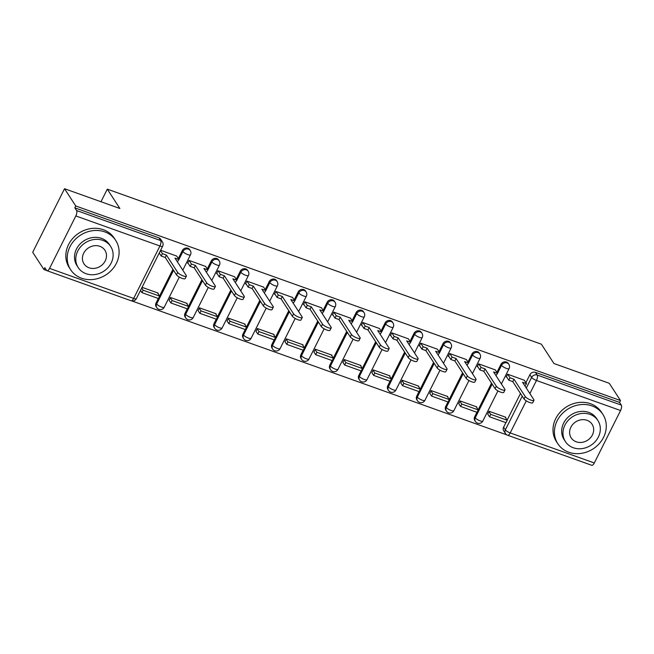 <?xml version="1.0" encoding="UTF-8"?>
<svg xmlns="http://www.w3.org/2000/svg" width="654" height="654" viewBox="0 0 654 654"><rect width="100%" height="100%" fill="white"/><g stroke="black" fill="none" stroke-linecap="round" stroke-linejoin="round"><path stroke-width="0.98" d="M189.635 249.575A4.3 3.769 147 0 0 187.878 248.209A4.3 3.769 147 0 0 182.311 250.588L182.932 251.545A4.3 3.769 -33 0 1 188.499 249.158A4.3 3.769 -33 0 1 190.249 250.523L189.635 249.575M218.599 259.916A4.3 3.769 147 0 0 216.842 258.551A4.3 3.769 147 0 0 211.275 260.93L211.896 261.886A4.3 3.769 -33 0 1 217.463 259.507A4.3 3.769 -33 0 1 219.213 260.872L218.599 259.916M247.564 270.266A4.3 3.769 147 0 0 245.806 268.9A4.3 3.769 147 0 0 240.239 271.279L240.86 272.236A4.3 3.769 -33 0 1 246.427 269.857A4.3 3.769 -33 0 1 248.177 271.214L247.564 270.266M276.528 280.607A4.3 3.769 147 0 0 274.77 279.242A4.3 3.769 147 0 0 269.203 281.629L269.824 282.577A4.3 3.769 -33 0 1 275.391 280.198A4.3 3.769 -33 0 1 277.141 281.563L276.528 280.607M305.492 290.956A4.3 3.769 147 0 0 303.734 289.591A4.3 3.769 147 0 0 298.167 291.97L298.788 292.927A4.3 3.769 -33 0 1 304.355 290.548A4.3 3.769 -33 0 1 306.105 291.905L305.492 290.956M334.456 301.298A4.3 3.769 147 0 0 332.698 299.933A4.3 3.769 147 0 0 327.131 302.32L327.752 303.268A4.3 3.769 -33 0 1 333.319 300.889A4.3 3.769 -33 0 1 335.069 302.254L334.456 301.298M363.42 311.647A4.3 3.769 147 0 0 361.662 310.282A4.3 3.769 147 0 0 356.095 312.661L356.716 313.618A4.3 3.769 -33 0 1 362.283 311.239A4.3 3.769 -33 0 1 364.033 312.596L363.42 311.647M392.375 321.989A4.3 3.769 147 0 0 390.626 320.623A4.3 3.769 147 0 0 385.059 323.011L385.68 323.959A4.3 3.769 -33 0 1 391.247 321.58A4.3 3.769 -33 0 1 392.997 322.945L392.375 321.989M421.339 332.338A4.3 3.769 147 0 0 419.59 330.973A4.3 3.769 147 0 0 414.023 333.352L414.644 334.308A4.3 3.769 -33 0 1 420.211 331.93A4.3 3.769 -33 0 1 421.961 333.287L421.339 332.338M450.304 342.68A4.3 3.769 147 0 0 448.554 341.323A4.3 3.769 147 0 0 442.987 343.702L443.608 344.65A4.3 3.769 -33 0 1 449.175 342.271A4.3 3.769 -33 0 1 450.925 343.636L450.304 342.68M479.268 353.029A4.3 3.769 147 0 0 477.518 351.664A4.3 3.769 147 0 0 471.951 354.043L472.572 354.999A4.3 3.769 -33 0 1 478.139 352.62A4.3 3.769 -33 0 1 479.889 353.978L479.268 353.029M508.232 363.371A4.3 3.769 147 0 0 506.482 362.014A4.3 3.769 147 0 0 500.915 364.392L501.536 365.341A4.3 3.769 -33 0 1 507.103 362.962A4.3 3.769 -33 0 1 508.853 364.327L508.232 363.371M64.533 188.712L119.862 208.479L107.297 189.145L541.381 344.192L553.946 363.526L609.275 383.293L620.482 400.542L75.741 205.969L64.533 188.712L32.7 252.281L43.908 269.53L46.72 270.535M131.871 300.946L506.907 434.91M43.908 269.53L44.84 267.674L46.581 270.364A4.3 1.717 -70.3 0 0 46.99 270.707A4.3 1.717 -70.3 0 0 49.565 268.393L75.831 215.951A4.3 1.717 -70.3 0 0 76.559 210.506L160.663 240.549A4.3 3.769 -33 0 1 162.413 241.915L160.671 239.225A4.3 3.769 -33 0 0 158.922 237.86L160.663 240.549A4.3 1.717 -70.3 0 1 159.936 245.994L75.831 215.951M75.741 205.969L74.809 207.817L76.559 210.506M503.613 427.176L505.362 429.866A4.3 3.769 -33 0 0 505.468 433.537L503.719 430.847A4.3 3.769 -33 0 1 503.613 427.176L505.894 422.631M507.136 420.146L520.486 393.487M525.881 382.713L529.879 374.734L531.62 377.423A4.3 3.769 -33 0 1 537.196 375.044L621.3 405.088A4.3 1.717 109.7 0 1 620.572 410.524L594.306 462.967A4.3 1.717 109.7 0 1 591.739 465.288L507.627 435.245A4.3 1.717 109.7 0 0 510.202 432.923L594.306 462.967M621.3 405.088L619.551 402.398L620.482 400.542M524.279 380.236L507.602 374.202L506.204 376.982L506.858 377.219M505.534 417.669L505.746 417.236L489.037 411.268L487.737 414.08M476.57 407.328L476.782 406.894L460.073 400.918L458.773 403.739M495.315 369.894L478.638 363.861L477.24 366.641L477.894 366.869M447.606 396.978L447.818 396.545L431.109 390.577L429.817 393.389M466.351 359.545L449.674 353.512L448.276 356.291L448.93 356.528M418.642 386.628L418.854 386.203L402.145 380.227L400.853 383.048M437.387 349.195L420.71 343.17L419.312 345.95L419.966 346.179M389.678 376.287L389.898 375.854L373.181 369.886L371.889 372.698M408.423 338.854L391.746 332.821L390.356 335.6L391.002 335.837M360.714 365.938L360.934 365.512L344.225 359.536L342.925 362.357M379.459 328.504L362.782 322.479L361.392 325.259L362.038 325.488M331.75 355.596L331.97 355.163L315.261 349.195L313.961 352.007M350.495 318.163L333.818 312.13L332.428 314.909L333.074 315.146M302.786 345.247L303.006 344.813L286.297 338.846L284.997 341.658M321.531 307.813L304.854 301.788L303.464 304.568L304.11 304.797M273.822 334.905L274.042 334.472L257.333 328.504L256.033 331.316M292.567 297.472L275.89 291.439L274.5 294.218L275.146 294.455M244.858 324.556L245.078 324.122L228.369 318.155L227.069 320.967M263.603 287.122L246.926 281.097L245.536 283.877L246.182 284.106M215.894 314.214L216.114 313.781L199.405 307.813L198.105 310.625M234.639 276.781L217.962 270.748L216.572 273.527L217.218 273.756M186.93 303.865L187.15 303.431L170.441 297.464L169.141 300.276M205.675 266.431L188.998 260.406L187.608 263.186L188.254 263.415M157.966 293.523L158.186 293.09L142.049 287.327M176.711 256.09L160.614 250.261M156.053 303.031L156.674 303.987A4.3 3.769 -33 0 0 156.78 307.658L156.159 306.701A4.3 3.769 147 0 1 156.053 303.031L158.325 298.486M159.576 295.992L172.926 269.334M178.321 258.559L182.311 250.588M185.017 313.38L185.638 314.329A4.3 3.769 -33 0 0 185.744 317.999L185.123 317.051A4.3 3.769 147 0 1 185.017 313.38L187.289 308.827M188.54 306.342L201.89 279.683M207.285 268.908L211.275 260.93M213.981 323.722L214.602 324.678A4.3 3.769 -33 0 0 214.708 328.349L214.087 327.392A4.3 3.769 147 0 1 213.981 323.722L216.253 319.177M217.504 316.683L230.854 290.024M236.249 279.25L240.239 271.279M242.945 334.071L243.558 335.02A4.3 3.769 -33 0 0 243.664 338.69L243.051 337.742A4.3 3.769 147 0 1 242.945 334.071L245.217 329.518M246.468 327.033L259.818 300.374M265.213 289.599L269.203 281.629M271.909 344.413L272.522 345.369A4.3 3.769 -33 0 0 272.628 349.04L272.015 348.083A4.3 3.769 147 0 1 271.909 344.413L274.181 339.867M275.432 337.374L288.782 310.715M294.177 299.941L298.167 291.97M300.873 354.762L301.486 355.711A4.3 3.769 -33 0 0 301.592 359.381L300.979 358.433A4.3 3.769 147 0 1 300.873 354.762L303.145 350.209M304.396 347.724L317.746 321.065M323.141 310.29L327.131 302.32M329.837 365.104L330.45 366.06A4.3 3.769 -33 0 0 330.556 369.731L329.943 368.774A4.3 3.769 147 0 1 329.837 365.104L332.109 360.558M333.36 358.065L346.71 331.406M352.105 320.632L356.095 312.661M358.801 375.453L359.414 376.402A4.3 3.769 -33 0 0 359.52 380.072L358.907 379.124A4.3 3.769 147 0 1 358.801 375.453L361.073 370.9M362.324 368.415L375.674 341.756M381.069 330.981L385.059 323.011M387.765 385.795L388.378 386.751A4.3 3.769 -33 0 0 388.484 390.422L387.871 389.465A4.3 3.769 147 0 1 387.765 385.795L390.037 381.249M391.288 378.756L404.638 352.097M410.033 341.323L414.023 333.352M416.729 396.144L417.342 397.092A4.3 3.769 -33 0 0 417.448 400.763L416.835 399.815A4.3 3.769 147 0 1 416.729 396.144L419.001 391.591M420.252 389.105L433.602 362.447M438.998 351.672L442.987 343.702M445.685 406.486L446.306 407.442A4.3 3.769 -33 0 0 446.412 411.113L445.791 410.156A4.3 3.769 147 0 1 445.685 406.486L447.965 401.94M449.216 399.455L462.566 372.788M467.962 362.022L471.951 354.043M474.649 416.835L475.27 417.783A4.3 3.769 -33 0 0 475.376 421.454L474.755 420.506A4.3 3.769 147 0 1 474.649 416.835L476.929 412.282M478.172 409.796L491.53 383.138M496.917 372.363L500.915 364.392M100.986 201.734L107.297 189.145M74.809 207.817L158.922 237.86M619.551 402.398L535.446 372.355A4.3 3.769 147 0 0 529.879 374.734M533.95 400.297L532.748 402.709A4.946 1.324 -153.4 0 1 528.685 402.12A4.946 1.324 -153.4 0 1 524.05 398.965L525.26 396.561A4.946 1.324 26.6 0 0 529.887 399.708A4.946 1.324 26.6 0 0 533.95 400.297A4.946 1.324 26.6 0 0 533.803 399.61L522.538 382.271L526.527 383.694L524.933 385.966M507.692 374.235L510.006 377.791L508.796 380.203L512.785 381.625L513.995 379.222L525.26 396.561M510.006 377.791L513.995 379.222M524.214 380.137L526.527 383.694M489.486 416.77L506.008 422.672L507.218 420.26L490.696 414.358L489.486 416.77L487.68 413.982M488.881 411.579L490.696 414.358M505.101 417.007L507.218 420.26M512.785 381.625L524.05 398.965M508.796 380.203L506.425 376.549M504.986 389.956L503.784 392.359A4.946 1.324 -153.4 0 1 499.721 391.771A4.946 1.324 -153.4 0 1 495.086 388.623L496.296 386.212A4.946 1.324 26.6 0 0 500.923 389.367A4.946 1.324 26.6 0 0 504.986 389.956A4.946 1.324 26.6 0 0 504.839 389.261L493.574 371.922L497.563 373.352L495.977 375.625M478.728 363.894L481.042 367.45L479.832 369.853L483.821 371.284L485.031 368.872L496.296 386.212M481.042 367.45L485.031 368.872M495.25 369.796L497.563 373.352M460.522 406.42L477.044 412.322L478.254 409.919L461.732 404.017L460.522 406.42L458.716 403.641M459.917 401.229L461.732 404.017M476.137 406.657L478.254 409.919M483.821 371.284L495.086 388.623M479.832 369.853L477.461 366.207M476.022 379.606L474.82 382.018A4.946 1.324 -153.4 0 1 470.757 381.429A4.946 1.324 -153.4 0 1 466.122 378.274L467.332 375.87A4.946 1.324 26.6 0 0 471.959 379.018A4.946 1.324 26.6 0 0 476.022 379.606A4.946 1.324 26.6 0 0 475.875 378.919L464.61 361.58L468.599 363.003L467.013 365.275M449.764 353.544L452.077 357.1L450.868 359.512L454.857 360.934L456.067 358.531L467.332 375.87M452.077 357.1L456.067 358.531M466.286 359.447L468.599 363.003M431.558 396.079L448.08 401.981L449.29 399.569L432.768 393.667L431.558 396.079L429.752 393.291M430.961 390.888L432.768 393.667M447.173 396.316L449.29 399.569M454.857 360.934L466.122 378.274M450.868 359.512L448.497 355.858M447.058 369.265L445.856 371.668A4.946 1.324 -153.4 0 1 441.793 371.08A4.946 1.324 -153.4 0 1 437.158 367.932L438.368 365.521A4.946 1.324 26.6 0 0 442.995 368.676A4.946 1.324 26.6 0 0 447.058 369.265A4.946 1.324 26.6 0 0 446.911 368.57L435.646 351.231L439.635 352.661L438.049 354.934M420.8 343.203L423.113 346.759L421.904 349.162L425.893 350.593L427.103 348.181L438.368 365.521M423.113 346.759L427.103 348.181M437.322 349.105L439.635 352.661M402.594 385.729L419.116 391.632L420.326 389.228L403.804 383.326L402.594 385.729L400.788 382.95M401.997 380.538L403.804 383.326M418.208 385.966L420.326 389.228M425.893 350.593L437.158 367.932M421.904 349.162L419.533 345.516M418.094 358.915L416.892 361.327A4.946 1.324 -153.4 0 1 412.829 360.738A4.946 1.324 -153.4 0 1 408.202 357.583L409.404 355.179A4.946 1.324 26.6 0 0 414.031 358.327A4.946 1.324 26.6 0 0 418.094 358.915A4.946 1.324 26.6 0 0 417.947 358.228L406.682 340.889L410.671 342.312L409.085 344.584M391.836 332.853L394.149 336.409L392.94 338.821L396.929 340.243L398.139 337.84L409.404 355.179M394.149 336.409L398.139 337.84M408.358 338.756L410.671 342.312M373.63 375.388L390.152 381.29L391.362 378.879L374.84 372.976L373.63 375.388L371.824 372.6M373.033 370.197L374.84 372.976M389.244 375.625L391.362 378.879M396.929 340.243L408.202 357.583M392.94 338.821L390.569 335.167M389.138 348.574L387.928 350.977A4.946 1.324 -153.4 0 1 383.865 350.389A4.946 1.324 -153.4 0 1 379.238 347.241L380.44 344.83A4.946 1.324 26.6 0 0 385.075 347.985A4.946 1.324 26.6 0 0 389.138 348.574A4.946 1.324 26.6 0 0 388.983 347.879L377.718 330.54L381.707 331.97L380.121 334.243M362.872 322.512L365.185 326.068L363.976 328.471L367.965 329.902L369.175 327.49L380.44 344.83M365.185 326.068L369.175 327.49M379.394 328.414L381.707 331.97M344.666 365.038L361.196 370.941L362.398 368.537L345.876 362.635L344.666 365.038L342.859 362.259M344.069 359.847L345.876 362.635M360.28 365.275L362.398 368.537M367.965 329.902L379.238 347.241M363.976 328.471L361.605 324.825M591.952 405.905A26.888 23.577 147 0 0 561.516 414.407A26.888 23.577 147 0 0 557.805 443.714A26.888 23.577 147 0 0 568.751 452.233A26.888 23.577 147 0 0 599.187 443.731A26.888 23.577 147 0 0 602.898 414.423A26.888 23.577 147 0 0 591.952 405.905M602.898 414.423L601.484 412.257A26.888 23.577 147 0 0 590.546 403.739A26.888 23.577 147 0 0 560.102 412.241A26.888 23.577 147 0 0 556.399 441.548L557.805 443.714M565.416 441.605L564.124 439.619A19.358 16.971 -33 0 1 566.789 418.511A19.358 16.971 -33 0 1 588.706 412.388A19.358 16.971 -33 0 1 596.587 418.519L597.879 420.514A19.358 16.971 147 0 0 589.998 414.383A19.358 16.971 147 0 0 568.081 420.506A19.358 16.971 147 0 0 565.416 441.605A19.358 16.971 147 0 0 573.296 447.745A19.358 16.971 147 0 0 595.214 441.622A19.358 16.971 147 0 0 597.879 420.514M576.264 441.81A12.475 10.938 147 0 0 590.39 437.869A12.475 10.938 147 0 0 592.107 424.266A12.475 10.938 147 0 0 587.03 420.318A12.475 10.938 147 0 0 572.904 424.258A12.475 10.938 147 0 0 571.187 437.861A12.475 10.938 147 0 0 576.264 441.81M104.763 231.884A26.888 23.577 147 0 0 74.327 240.386A26.888 23.577 147 0 0 70.624 269.701A26.888 23.577 147 0 0 81.562 278.212A26.888 23.577 147 0 0 112.006 269.71A26.888 23.577 147 0 0 115.709 240.402A26.888 23.577 147 0 0 104.763 231.884M115.709 240.402L114.303 238.236A26.888 23.577 147 0 0 103.357 229.718A26.888 23.577 147 0 0 72.921 238.219A26.888 23.577 147 0 0 69.218 267.527L70.624 269.701M78.227 267.592L76.935 265.598A19.358 16.971 -33 0 1 79.6 244.498A19.358 16.971 -33 0 1 101.517 238.375A19.358 16.971 -33 0 1 109.398 244.506L110.69 246.501A19.358 16.971 147 0 0 102.817 240.37A19.358 16.971 147 0 0 80.9 246.493A19.358 16.971 147 0 0 78.227 267.592A19.358 16.971 147 0 0 86.107 273.724A19.358 16.971 147 0 0 108.024 267.6A19.358 16.971 147 0 0 110.69 246.501M89.083 267.797A12.475 10.938 147 0 0 103.201 263.848A12.475 10.938 147 0 0 104.918 250.245A12.475 10.938 147 0 0 99.841 246.296A12.475 10.938 147 0 0 85.723 250.245A12.475 10.938 147 0 0 83.998 263.84A12.475 10.938 147 0 0 89.083 267.797M360.174 338.224L358.964 340.636A4.946 1.324 -153.4 0 1 354.901 340.047A4.946 1.324 -153.4 0 1 350.274 336.892L351.476 334.488A4.946 1.324 26.6 0 0 356.111 337.636A4.946 1.324 26.6 0 0 360.174 338.224A4.946 1.324 26.6 0 0 360.019 337.538L348.754 320.198L352.743 321.621L351.157 323.894M333.908 312.162L336.221 315.719L335.012 318.13L339.001 319.553L340.211 317.149L351.476 334.488M336.221 315.719L340.211 317.149M350.438 318.065L352.743 321.621M315.702 354.697L332.232 360.599L333.434 358.188L316.912 352.285L315.702 354.697L313.895 351.909M315.105 349.506L316.912 352.285M331.316 354.934L333.434 358.188M339.001 319.553L350.274 336.892M335.012 318.13L332.641 314.476M331.21 327.883L330 330.286A4.946 1.324 -153.4 0 1 325.937 329.698A4.946 1.324 -153.4 0 1 321.31 326.55L322.512 324.139A4.946 1.324 26.6 0 0 327.147 327.286A4.946 1.324 26.6 0 0 331.21 327.883A4.946 1.324 26.6 0 0 331.055 327.188L319.79 309.849L323.779 311.279L322.193 313.552M304.944 301.821L307.257 305.377L306.047 307.781L310.037 309.211L311.247 306.8L322.512 324.139M307.257 305.377L311.247 306.8M321.474 307.723L323.779 311.279L327.752 303.268A4.3 1.153 26.6 0 0 332.592 306.334A4.3 1.153 -153.4 0 0 335.314 306.522A4.3 4.3 0 0 0 335.069 302.254M286.738 344.347L303.268 350.25L304.47 347.846L287.948 341.944L286.738 344.347L284.931 341.568M286.141 339.156L287.948 341.944M302.352 344.584L304.47 347.846M310.037 309.211L321.31 326.55M306.047 307.781L303.677 304.135M302.246 317.533L301.036 319.945A4.946 1.324 -153.4 0 1 296.973 319.356A4.946 1.324 -153.4 0 1 292.346 316.201L293.548 313.797A4.946 1.324 26.6 0 0 298.183 316.945A4.946 1.324 26.6 0 0 302.246 317.533A4.946 1.324 26.6 0 0 302.091 316.847L290.826 299.507L294.815 300.93L293.229 303.203M275.98 291.471L278.293 295.028L277.083 297.439L281.073 298.862L282.283 296.45L293.548 313.797M278.293 295.028L282.283 296.45M292.51 297.374L294.815 300.93M257.774 334.006L274.304 339.908L275.506 337.497L258.984 331.594L257.774 334.006L255.967 331.218M257.177 328.815L258.984 331.594M273.388 334.243L275.506 337.497M281.073 298.862L292.346 316.201M277.083 297.439L274.713 293.785M273.282 307.192L272.072 309.595A4.946 1.324 -153.4 0 1 268.009 309.007A4.946 1.324 -153.4 0 1 263.382 305.859L264.584 303.448A4.946 1.324 26.6 0 0 269.219 306.595A4.946 1.324 26.6 0 0 273.282 307.192A4.946 1.324 26.6 0 0 273.127 306.497L261.862 289.158L265.851 290.589L264.265 292.861M247.016 281.13L249.329 284.686L248.119 287.09L252.117 288.52L253.319 286.109L264.584 303.448M249.329 284.686L253.319 286.109M263.546 287.032L265.851 290.589M228.81 323.656L245.34 329.559L246.542 327.155L230.02 321.253L228.81 323.656L227.003 320.877M228.213 318.465L230.02 321.253M244.424 323.894L246.542 327.155M252.117 288.52L263.382 305.859M248.119 287.09L245.749 283.444M244.318 296.842L243.108 299.254A4.946 1.324 -153.4 0 1 239.045 298.665A4.946 1.324 -153.4 0 1 234.418 295.51L235.62 293.106A4.946 1.324 26.6 0 0 240.255 296.254A4.946 1.324 26.6 0 0 244.318 296.842A4.946 1.324 26.6 0 0 244.163 296.156L232.898 278.817L236.887 280.239L235.301 282.512M218.052 270.781L220.365 274.337L219.155 276.748L223.153 278.171L224.355 275.759L235.62 293.106M220.365 274.337L224.355 275.759M234.582 276.683L236.887 280.239M199.846 313.315L216.376 319.217L217.578 316.806L201.056 310.903L199.846 313.315L198.039 310.527M199.249 308.124L201.056 310.903M215.46 313.552L217.578 316.806M223.153 278.171L234.418 295.51M219.155 276.748L216.785 273.094M215.354 286.501L214.144 288.904A4.946 1.324 -153.4 0 1 210.081 288.316A4.946 1.324 -153.4 0 1 205.454 285.169L206.656 282.757A4.946 1.324 26.6 0 0 211.291 285.904A4.946 1.324 26.6 0 0 215.354 286.501A4.946 1.324 26.6 0 0 215.199 285.806L203.934 268.467L207.923 269.898L206.337 272.162M189.088 260.439L191.401 263.995L190.191 266.399L194.189 267.829L195.391 265.418L206.656 282.757M191.401 263.995L195.391 265.418M205.618 266.341L207.923 269.898M170.882 302.966L187.412 308.868L188.614 306.456L172.092 300.554L170.882 302.966L169.075 300.186M170.285 297.774L172.092 300.554M186.496 303.203L188.614 306.456M194.189 267.829L205.454 285.169M190.191 266.399L187.821 262.753M186.39 276.151L185.18 278.563A4.946 1.324 -153.4 0 1 181.117 277.975A4.946 1.324 -153.4 0 1 176.49 274.819L177.692 272.416A4.946 1.324 26.6 0 0 182.327 275.563A4.946 1.324 26.6 0 0 186.39 276.151A4.946 1.324 26.6 0 0 186.235 275.465L174.97 258.126L178.959 259.548L177.373 261.821M160.451 250.588L162.437 253.646L161.227 256.057L165.225 257.48L166.427 255.068L177.692 272.416M162.437 253.646L166.427 255.068M176.654 255.992L178.959 259.548M141.918 292.624L158.448 298.526L159.65 296.115L143.128 290.212L141.918 292.624L140.496 290.433M141.705 288.022L143.128 290.212M157.532 292.861L159.65 296.115M165.225 257.48L176.49 274.819M161.227 256.057L159.241 253M49.565 268.393L133.669 298.437L159.936 245.994A4.3 1.153 26.6 0 0 162.658 246.182A4.3 4.3 0 0 0 162.413 241.915M526.266 400.853L510.202 432.923A4.3 1.153 -153.4 0 1 505.362 429.866L522.235 396.169M526.298 388.059L531.62 377.423A4.3 1.153 -153.4 0 0 536.468 380.481L529.895 393.602M620.572 410.524L536.468 380.481A4.3 1.717 -70.3 0 0 537.196 375.044L535.446 372.355M156.78 307.658A4.3 4.3 0 0 0 164.228 307.241A4.3 1.153 26.6 0 1 161.513 307.045A4.3 1.153 26.6 0 1 156.674 303.987L173.547 270.29M178.943 259.515L182.932 251.545A4.3 1.153 26.6 0 0 187.772 254.602A4.3 1.153 -153.4 0 0 190.494 254.79A4.3 4.3 0 0 0 190.249 250.523M185.744 317.999A4.3 4.3 0 0 0 193.192 317.582A4.3 1.153 26.6 0 1 190.477 317.394A4.3 1.153 26.6 0 1 185.638 314.329L202.511 280.631M207.907 269.865L211.896 261.886A4.3 1.153 26.6 0 0 216.736 264.944A4.3 1.153 -153.4 0 0 219.458 265.14A4.3 4.3 0 0 0 219.213 260.872M214.708 328.349A4.3 4.3 0 0 0 222.156 327.932A4.3 1.153 26.6 0 1 219.442 327.736A4.3 1.153 26.6 0 1 214.602 324.678L231.475 290.981M236.871 280.206L240.86 272.236A4.3 1.153 26.6 0 0 245.7 275.293A4.3 1.153 -153.4 0 0 248.422 275.489A4.3 4.3 0 0 0 248.177 271.214M243.664 338.69A4.3 4.3 0 0 0 251.12 338.273A4.3 1.153 26.6 0 1 248.406 338.085A4.3 1.153 26.6 0 1 243.558 335.02L260.439 301.331M265.835 290.556L269.824 282.577A4.3 1.153 26.6 0 0 274.664 285.643A4.3 1.153 -153.4 0 0 277.386 285.831A4.3 4.3 0 0 0 277.141 281.563M272.628 349.04A4.3 4.3 0 0 0 280.084 348.623A4.3 1.153 26.6 0 1 277.361 348.427A4.3 1.153 26.6 0 1 272.522 345.369L289.403 311.672M294.791 300.897L298.788 292.927A4.3 1.153 26.6 0 0 303.628 295.984A4.3 1.153 -153.4 0 0 306.35 296.18A4.3 4.3 0 0 0 306.105 291.905M301.592 359.381A4.3 4.3 0 0 0 309.048 358.964A4.3 1.153 26.6 0 1 306.325 358.776A4.3 1.153 26.6 0 1 301.486 355.711L318.359 322.021M330.556 369.731A4.3 4.3 0 0 0 338.012 369.314A4.3 1.153 26.6 0 1 335.289 369.118A4.3 1.153 26.6 0 1 330.45 366.06L347.323 332.363M352.719 321.588L356.716 313.618A4.3 1.153 26.6 0 0 361.556 316.675A4.3 1.153 -153.4 0 0 364.278 316.871A4.3 4.3 0 0 0 364.033 312.596M359.52 380.072A4.3 4.3 0 0 0 366.976 379.655A4.3 1.153 26.6 0 1 364.253 379.467A4.3 1.153 26.6 0 1 359.414 376.402L376.287 342.712M381.683 331.938L385.68 323.959A4.3 1.153 26.6 0 0 390.52 327.025A4.3 1.153 -153.4 0 0 393.242 327.213A4.3 4.3 0 0 0 392.997 322.945M388.484 390.422A4.3 4.3 0 0 0 395.94 390.005A4.3 1.153 26.6 0 1 393.218 389.809A4.3 1.153 26.6 0 1 388.378 386.751L405.251 353.054M410.647 342.279L414.644 334.308A4.3 1.153 26.6 0 0 419.484 337.366A4.3 1.153 -153.4 0 0 422.206 337.562A4.3 4.3 0 0 0 421.961 333.287M417.448 400.763A4.3 4.3 0 0 0 424.904 400.346A4.3 1.153 26.6 0 1 422.182 400.158A4.3 1.153 26.6 0 1 417.342 397.092L434.215 363.403M439.611 352.629L443.608 344.65A4.3 1.153 26.6 0 0 448.448 347.715A4.3 1.153 -153.4 0 0 451.162 347.903A4.3 4.3 0 0 0 450.925 343.636M446.412 411.113A4.3 4.3 0 0 0 453.868 410.696A4.3 1.153 26.6 0 1 451.146 410.499A4.3 1.153 26.6 0 1 446.306 407.442L463.179 373.745M468.575 362.97L472.572 354.999A4.3 1.153 26.6 0 0 477.412 358.057A4.3 1.153 -153.4 0 0 480.126 358.253A4.3 4.3 0 0 0 479.889 353.978M475.376 421.454A4.3 4.3 0 0 0 482.832 421.037A4.3 1.153 26.6 0 1 480.11 420.849A4.3 1.153 26.6 0 1 475.27 417.783L492.143 384.094M497.539 373.32L501.536 365.341A4.3 1.153 26.6 0 0 506.376 368.406A4.3 1.153 -153.4 0 0 509.09 368.594A4.3 4.3 0 0 0 508.853 364.327M136.392 298.625A4.3 1.153 26.6 0 1 133.669 298.437A4.3 1.717 109.7 0 1 131.102 300.75A4.3 4.3 0 0 0 136.392 298.625L162.658 246.182M509.09 368.594L501.397 383.972M497.931 390.888L482.832 421.037M480.126 358.253L472.433 373.622M468.967 380.538L453.868 410.696M451.162 347.903L443.469 363.281M440.003 370.197L424.904 400.346M422.206 337.562L414.505 352.931M411.039 359.847L395.94 390.005M393.242 327.213L385.541 342.582M382.075 349.498L366.976 379.655M364.278 316.871L356.577 332.24M353.111 339.156L338.012 369.314M335.314 306.522L327.613 321.891M324.147 328.807L309.048 358.964M306.35 296.18L298.649 311.549M295.183 318.465L280.084 348.623M277.386 285.831L269.685 301.2M266.219 308.116L251.12 338.273M248.422 275.489L240.721 290.858M237.255 297.774L222.156 327.932M219.458 265.14L211.757 280.509M208.291 287.425L193.192 317.582M190.494 254.79L182.793 270.167M179.327 277.083L164.228 307.241M46.99 270.707L131.102 300.75M505.468 433.537A4.3 4.3 0 0 0 507.627 435.245"/></g></svg>
